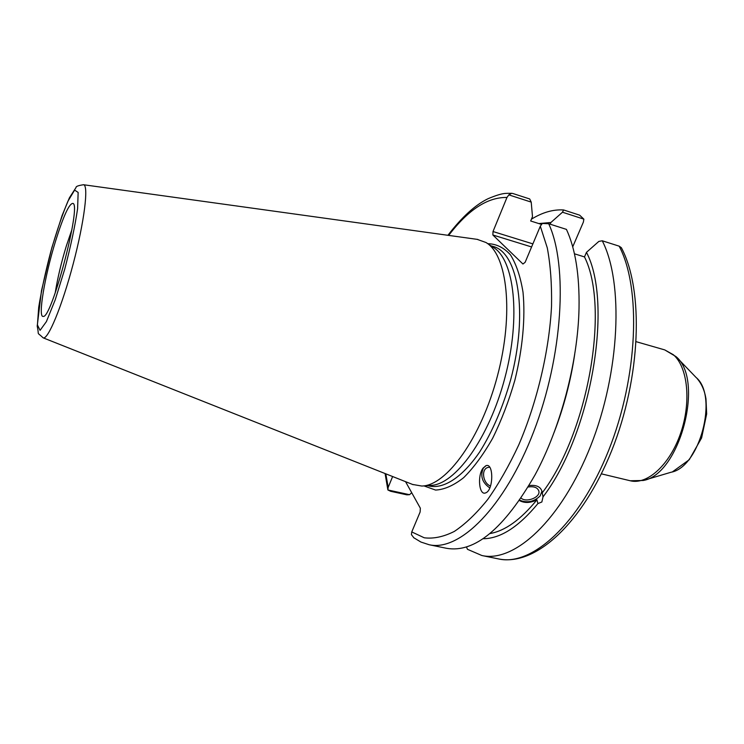 <?xml version="1.0" encoding="UTF-8"?>
<svg xmlns="http://www.w3.org/2000/svg" width="744" height="744" viewBox="0 0 744 744"><rect width="100%" height="100%" fill="white"/><g stroke="black" fill="none" stroke-linecap="round" stroke-linejoin="round"><path stroke-width="1.12" d="M531.411 219.201C542.404 212.393 553.127 209.315 563.599 209.957L579.623 215.156L583.873 219.145L583.38 222.093L572.713 246.859M538.823 223.572L550.904 222.493L562.473 212.217L583.873 219.145M563.599 209.957L562.473 212.217M550.179 224.204L550.904 222.493M532.881 243.883L493.012 231.533L506.971 197.458L508.84 194.872L531.216 202.108L532.49 216.625L530.667 220.987L541.409 224.39M528.184 486.995C534.025 486.148 537.577 487.515 538.861 491.105C540.581 497.336 526.296 502.963 521.116 498.127M490.529 486.009C483.033 483.498 480.856 469.538 487.664 467.511L489.636 467.167M529.021 485.59C536.126 484.735 540.432 486.613 541.939 491.207L543.027 496.862L541.855 501.986L537.921 503.576L536.917 499.838C530.463 503.065 524.641 503.307 519.452 500.563M519.693 500.21C527.264 503.251 534.09 501.8 540.191 495.857L541.939 491.207M574.703 354.256C570.695 381.123 563.812 407.228 554.048 432.571M548.691 223.73L566.435 229.385C575.391 248.803 579.595 275.085 579.027 308.221C577.967 361.817 560.623 427.614 535.113 474.765C504.088 528.686 474.57 553.192 446.558 548.3L429.083 544.72C459.355 551.862 504.506 507.771 533.662 431.79C562.938 355.967 568.137 265.478 548.691 223.73L542.311 223.47L540.311 226.213L525.143 262.288L522.948 264.018L492.872 235.002L531.588 246.952M619.166 246.162C641.319 287.965 638.157 376.724 608.639 450.418C579.26 524.278 531.653 566.603 498.554 558.93C535.68 566.537 582.571 523.162 611.754 450.511C640.9 377.608 644.081 290.309 621.352 247.678L619.166 246.162L602.249 240.777L598.836 241.419L586.467 252.346L584.486 256.922C609.875 307.058 588.355 432.478 542.013 493.133M584.486 256.922L574.433 253.797M586.467 252.346C613.363 303.31 591.266 434.105 543.027 496.862M486.055 465.66L483.423 467.985C479.992 475.918 482.112 482.558 489.794 487.915M483.051 468.143L485.888 465.716C493.849 462.182 493.644 490.575 485.59 492.9C479.127 495.867 477.164 475.695 483.051 468.143M411.73 492.751L409.516 494.695L387.884 489.961L388.191 487.366L392.627 476.541M405.554 481.666L420.351 508.208L420.118 512.03L411.758 531.923L411.404 534.629L413.943 537.893M493.012 231.533L492.872 235.002M487.05 243.214L493.151 247.268C514.364 259.544 521.051 316.972 504.925 377.738C488.994 438.551 454.854 485.218 430.348 485.441L423.038 485.953M508.84 194.872L511.686 193.3L512.923 193.524L529.7 198.964L531.216 202.108M409.516 494.695L406.838 494.825L390.619 491.282L387.884 489.961M55.549 241.14C63.482 215.816 69.294 203.233 72.977 203.41C81.663 205.056 51.55 319.25 43.18 316.395C37.665 317.772 44.826 275.652 55.549 241.14M477.202 239.363L485.981 242.507C507.38 254.857 514.011 313.522 497.485 375.776C481.163 438.086 446.465 485.86 421.764 486.037L412.567 484.446M602.249 240.777C623.77 282.571 620.124 371.749 590.662 445.954C561.339 520.326 514.299 563.059 481.87 555.517L467.464 549.304L466.46 546.924M536.917 499.838C520.735 519.684 505.074 530.918 489.952 533.56M537.921 503.576C518.587 527.003 500.266 538.721 482.977 538.73M55.186 293.015C57.493 278.488 61.213 262.799 66.346 245.939L71.889 229.673M677.189 357.864L696.068 377.459C718.602 395.882 699.769 467.316 671.079 472.235L644.983 479.973M643.29 480.475C679.811 474.551 704.81 379.747 675.961 356.581L664.745 349.903L673.348 354.721C687.809 367.09 691.474 402.141 680.565 433.445C669.795 464.823 647.168 485.153 630.242 480.764L643.29 480.475M423.922 485.888L435.584 490.064C444.354 489.617 453.71 485.488 463.642 477.676C473.668 467.744 483.33 454.631 492.612 438.337C501.382 420.565 508.784 401.23 514.839 380.351C522.669 348.704 525.478 317.586 523.013 292.215C520.456 276.554 516.252 264.083 510.403 254.774C503.79 247.529 496.248 243.837 487.785 243.707M490.901 245.771L493.328 246.515C518.317 252.83 528.342 313.261 510.793 379.282C502.87 407.34 492.509 431.548 479.703 451.906C462.703 476.848 444.531 488.734 430.134 486.185L427.651 485.627M388.191 487.366L385.811 473.835M448.688 235.402C468.199 209.734 487.627 197.086 506.971 197.458M540.311 226.213L547.286 247.882C550.504 265.05 551.918 284.459 551.536 306.119C549.221 350.777 537.242 401.686 518.801 444.81C509.138 465.558 498.768 483.786 487.711 499.484C476.486 513.416 465.363 524.064 454.333 531.421C443.573 536.824 433.547 538.944 424.257 537.791L411.758 531.923M477.834 239.447L83.523 184.735C78.287 185.507 75.795 186.437 76.037 187.525L69.425 197.774L62.059 215.639L51.875 247.613L41.487 290.653L37.2 326.132C39.627 337.013 35.796 330.857 43.152 337.841C47.941 340.203 62.05 306.258 73.191 263.887C84.398 221.535 88.852 185.051 83.523 184.735L83.393 184.726M37.423 324.933L38.707 307.263C41.422 290.541 45.468 271.923 50.852 251.407C56.646 231.347 62.329 214.625 67.918 201.252L74.614 190.083L78.148 192.436L77.599 208.711C75.032 226.009 70.764 246.097 64.784 268.975L55.251 299.739L46.398 321.622L40.074 330.345L37.423 324.933M697.091 378.519C701.62 383.699 704.587 390.479 705.982 398.868L706.661 413.952L701.601 437.937L689.242 459.727L672.492 471.817M664.745 349.903L636.25 341.71M630.242 480.764L601.403 473.844M538.721 490.575L538.861 491.105M511.695 193.3C505.994 193.542 503.753 192.138 488.138 198.667C475.351 204.814 461.931 217.025 447.907 235.299M385.076 473.537L387.875 489.933M413.608 537.642L420.955 542.06L429.083 544.72M43.152 337.841L413.171 484.688M481.87 555.517L498.554 558.93"/></g></svg>
